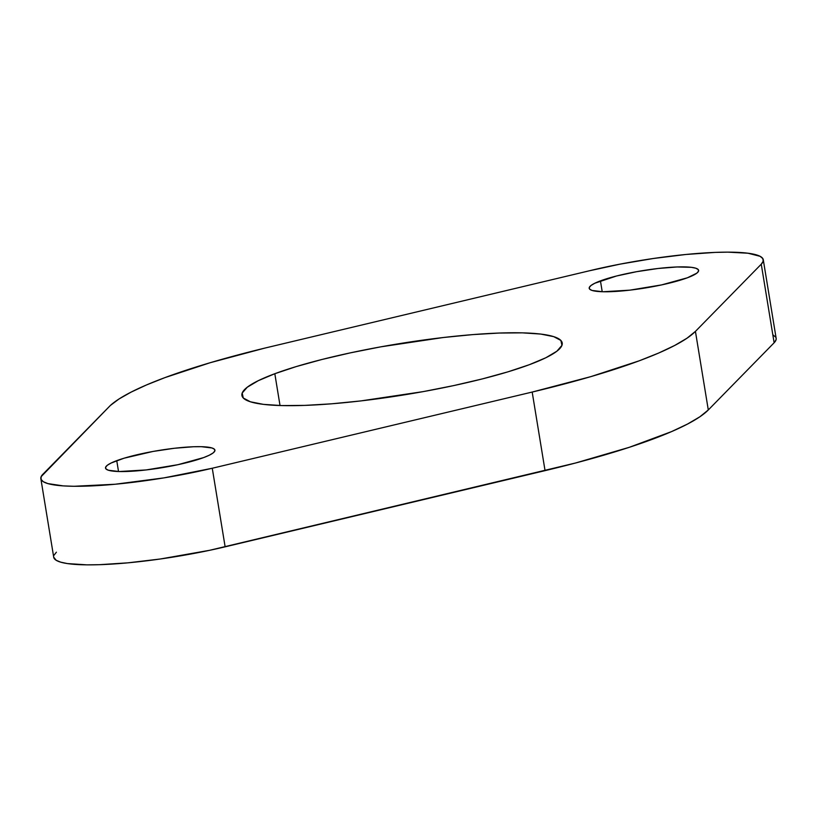 <?xml version="1.0" encoding="UTF-8"?>
<svg xmlns="http://www.w3.org/2000/svg" width="817" height="817" viewBox="0 0 817 817"><rect width="100%" height="100%" fill="white"/><g stroke="black" fill="none" stroke-linecap="round" stroke-linejoin="round"><path stroke-width="1.23" d="M600.444 280.864A55.444 8.773 170.7 0 1 660.79 268.18A55.444 8.773 170.7 0 1 698.627 270.366A55.444 8.773 170.7 0 1 687.383 277.79L696.799 273.174L698.535 271.173L698.167 269.498L695.716 268.19L691.274 267.312L677.17 266.965L658.002 268.497L636.688 271.673L616.478 276.013L594.796 283.244L591.028 285.48L589.292 287.472L589.66 289.157L592.111 290.454L602.813 291.751L629.825 290.158L661.576 284.908L687.383 277.79A55.444 8.773 170.7 0 1 627.027 290.464A55.444 8.773 170.7 0 1 589.2 288.278A55.444 8.773 170.7 0 1 600.444 280.864L602.221 291.73L600.444 280.864M116.749 460.645A55.444 8.773 170.7 0 1 177.105 447.971A55.444 8.773 170.7 0 1 214.932 450.147A55.444 8.773 170.7 0 1 203.688 457.571L209.336 455.192L213.104 452.955L214.84 450.964L214.473 449.279L212.022 447.982L201.319 446.685L193.476 446.746L174.307 448.278L152.993 451.454L124.072 458.204L111.102 463.035L107.333 465.261L105.607 467.253L105.965 468.938L108.416 470.245L119.129 471.532L146.131 469.938L177.892 464.699L203.688 457.571A55.444 8.773 170.7 0 1 143.343 470.255A55.444 8.773 170.7 0 1 105.505 468.07A55.444 8.773 170.7 0 1 116.749 460.645L118.526 471.511L116.749 460.645M274.818 373.716A162.287 25.664 170.7 0 1 451.484 336.604A162.287 25.664 170.7 0 1 562.219 342.987A162.287 25.664 170.7 0 1 529.314 364.709L545.858 357.744L556.877 351.208L561.943 345.366L560.87 340.444L553.701 336.635L540.691 334.061L522.359 332.856L499.412 333.04L472.716 334.613L443.304 337.513L380.926 346.817L350.35 352.862L321.755 359.531L296.254 366.578L274.818 373.716L258.274 380.691L247.255 387.227L242.189 393.059L243.262 397.991L250.431 401.801L263.442 404.364L281.773 405.579L304.721 405.395L331.416 403.823L360.828 400.922L423.206 391.619L453.782 385.573L482.377 378.904L507.878 371.858L529.314 364.709A162.287 25.664 170.7 0 1 352.648 401.831A162.287 25.664 170.7 0 1 241.914 395.438A162.287 25.664 170.7 0 1 274.818 373.716L280.027 405.538L274.818 373.716M40.85 478.66L53.718 557.235A120.957 19.128 -9.3 0 0 225.135 546.828L212.267 468.243L532.184 392.058L545.051 470.643A302.402 47.825 -9.3 0 0 708.298 409.96L695.43 331.385A302.402 47.825 170.7 0 1 532.184 392.058L545.051 470.643L225.135 546.828L212.267 468.243A120.957 19.128 170.7 0 1 40.85 478.66A120.957 19.128 170.7 0 1 43.536 473.615L110.356 405.467A302.402 47.825 170.7 0 1 164.963 377.607A302.402 47.825 170.7 0 1 264.534 348.165L588.904 270.897L620.266 264.105L653.477 258.478L685.943 254.475L715.141 252.402L727.794 252.147L747.984 253.219L760.096 256.313L762.802 258.55L763.19 261.195L761.26 264.187L695.43 331.385L686.995 338.207L674.689 345.458L658.676 353.036L639.17 360.828L590.793 376.647L532.184 392.058L212.267 468.243L164.013 477.874L115.105 484.246L74.01 486.278L63.338 485.901L47.846 483.593L43.311 481.713L41.064 479.385L41.136 476.668L110.356 405.467L119.057 398.951L131.159 392.089L146.529 384.94L164.963 377.607L210.143 362.728L264.534 348.165L588.904 270.897A120.957 19.128 170.7 0 1 763.282 259.775A120.957 19.128 170.7 0 1 761.26 264.187L774.128 342.772L708.298 409.96L699.863 416.793L687.557 424.033L671.543 431.611L629.304 447.308L575.444 463.035L209.652 550.301L160.224 559.012L127.973 562.831L99.225 564.7L86.878 564.853L67.433 563.577L60.713 562.167L56.179 560.288L53.708 557.194M54.004 555.243L56.404 552.19M772.964 334.888L775.67 337.125M776.14 338.309L776.058 339.77L774.128 342.772A120.957 19.128 -9.3 0 0 776.15 338.35L763.282 259.775M761.26 264.187L774.128 342.772L708.298 409.96L695.43 331.385L761.26 264.187"/></g></svg>
